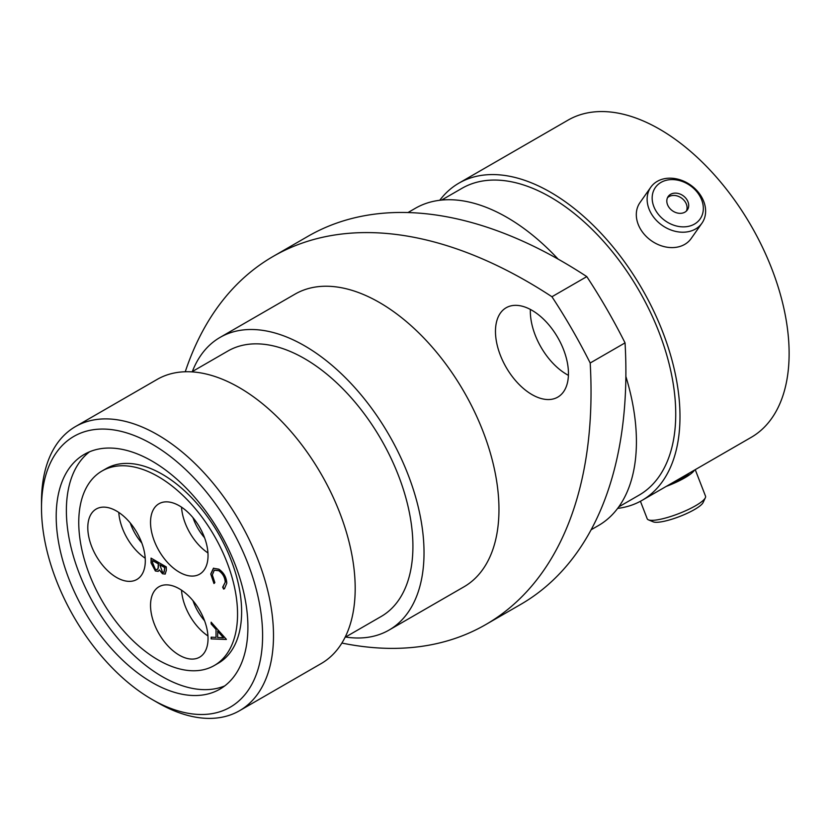 <?xml version="1.0" encoding="UTF-8"?>
<svg xmlns="http://www.w3.org/2000/svg" width="830" height="830" viewBox="0 0 830 830"><rect width="100%" height="100%" fill="white"/><g stroke="black" fill="none" stroke-linecap="round" stroke-linejoin="round"><path stroke-width="1.25" d="M661.002 182.393A27.359 21.58 35.1 0 0 658.408 214.399A27.359 21.58 35.1 0 0 694.503 224.069A27.359 21.58 35.1 0 0 697.096 192.062A27.359 21.58 35.1 0 0 661.002 182.393M695.519 229.018A31.27 24.661 -144.9 0 1 657.941 221.921A31.27 24.661 -144.9 0 1 650.793 187.217A31.27 24.661 -144.9 0 1 657.225 181.376A31.27 24.661 -144.9 0 1 694.803 188.472A31.27 24.661 -144.9 0 1 701.952 223.177A31.27 24.661 -144.9 0 1 695.519 229.018M684.926 212.148A11.703 9.234 35.1 0 0 687.333 209.959A11.703 9.234 35.1 0 0 684.657 196.969A11.703 9.234 35.1 0 0 670.588 194.313A11.703 9.234 35.1 0 0 668.181 196.503A11.703 9.234 35.1 0 0 670.858 209.492A11.703 9.234 35.1 0 0 684.926 212.148M686.4 211.048A11.703 9.234 35.1 0 0 682.343 198.692A11.703 9.234 35.1 0 0 668.949 196.637A11.703 9.234 35.1 0 0 667.476 197.737M701.952 223.177L691.141 238.563A31.27 24.661 -144.9 0 1 684.698 244.404A31.27 24.661 -144.9 0 1 647.13 237.307A31.27 24.661 -144.9 0 1 639.972 202.603L650.793 187.217M705.344 497.761L703.103 502.544A27.359 5.779 158.8 0 1 694.503 509.537A27.359 5.779 158.8 0 1 653.303 521.863L648.427 519.85A31.27 6.609 -21.2 0 0 695.519 505.761A31.27 6.609 -21.2 0 0 705.344 497.761A31.27 6.609 -21.2 0 0 705.521 496.164L695.239 469.666M640.428 501.279L647.213 518.781A31.27 6.609 -21.2 0 0 648.427 519.85M671.086 483.61A27.421 5.789 -21.2 0 0 682.343 478.101A27.421 5.789 -21.2 0 0 689.554 472.944M666.241 486.401A31.27 6.609 -21.2 0 0 684.698 477.883A31.27 6.609 -21.2 0 0 694.399 470.154M224.723 685.912A135.549 78.259 60 0 1 162.224 676.595A135.549 78.259 60 0 1 75.115 561.786A135.549 78.259 60 0 1 89.557 451.79M152.056 682.467A135.549 78.259 60 0 1 63.495 563.02A135.549 78.259 60 0 1 84.276 454.394A135.549 78.259 60 0 1 152.056 461.107A135.549 78.259 60 0 1 240.607 580.564A135.549 78.259 60 0 1 219.826 689.18A135.549 78.259 60 0 1 152.056 682.467M439.755 200.279A183.15 105.742 60 0 1 458.907 183.15A183.15 105.742 60 0 1 550.477 192.218A183.15 105.742 60 0 1 670.132 353.611A183.15 105.742 60 0 1 642.057 500.365A183.15 105.742 60 0 1 617.645 508.396M458.907 183.15L568.042 120.132A183.15 105.742 60 0 1 659.622 129.21A183.15 105.742 60 0 1 779.266 290.604A183.15 105.742 60 0 1 751.192 437.358L642.057 500.365M441.602 200.072L461.916 188.348A177.143 102.277 60 0 1 550.477 197.125A177.143 102.277 60 0 1 666.2 353.217A177.143 102.277 60 0 1 639.048 495.168L618.744 506.891M407.976 212.553L415.342 208.299A183.15 105.742 60 0 1 506.912 217.367A183.15 105.742 60 0 1 558.113 259.105M625.872 376.467A183.15 105.742 60 0 1 598.482 525.525L591.116 529.779M192.332 371.56A168.978 97.556 60 0 1 220.054 337.416A168.978 97.556 60 0 1 304.537 345.778A168.978 97.556 60 0 1 414.927 494.68A168.978 97.556 60 0 1 389.031 630.084A168.978 97.556 60 0 1 345.591 637.025M220.054 337.416L294.992 294.152A168.978 97.556 60 0 1 379.476 302.514A168.978 97.556 60 0 1 489.866 451.416A168.978 97.556 60 0 1 463.97 586.82L389.031 630.084M191.803 371.861L227.908 351.017A153.27 88.488 60 0 1 304.537 358.612A153.27 88.488 60 0 1 404.667 493.663A153.27 88.488 60 0 1 381.178 616.483L345.073 637.326M41.5 507.96L41.5 501.673A164.05 94.713 60 0 1 75.478 426.579A164.05 94.713 60 0 1 157.503 434.702A164.05 94.713 60 0 1 264.666 579.257A164.05 94.713 60 0 1 239.528 710.719A164.05 94.713 60 0 1 157.503 702.585A164.05 94.713 60 0 1 157.493 702.585L152.056 699.441A156.341 90.263 -120 0 0 262.602 635.614A156.341 90.263 -120 0 0 152.056 444.133A156.341 90.263 -120 0 0 41.5 507.96A156.341 90.263 -120 0 0 152.056 699.441L157.493 702.585M75.478 426.579L157.161 379.414A164.05 94.713 60 0 1 239.185 387.537A164.05 94.713 60 0 1 346.359 532.092A164.05 94.713 60 0 1 321.21 663.554L239.528 710.719M531.968 310.316A51.605 29.797 -120 0 0 506.165 307.754A51.605 29.797 -120 0 0 498.249 349.108A51.605 29.797 -120 0 0 531.968 394.582A51.605 29.797 -120 0 0 557.77 397.134A51.605 29.797 -120 0 0 565.676 355.79A51.605 29.797 -120 0 0 531.968 310.316M530.37 309.434A51.605 29.797 -120 0 0 566.817 374.455A51.605 29.797 -120 0 0 568.415 375.336M179.28 505.761A40.67 23.479 -120 0 0 158.955 503.748A40.67 23.479 -120 0 0 152.72 536.336A40.67 23.479 -120 0 0 179.28 572.161A40.67 23.479 -120 0 0 199.615 574.184A40.67 23.479 -120 0 0 205.85 541.596A40.67 23.479 -120 0 0 179.28 505.761M179.28 588.771A40.67 23.479 -120 0 0 158.955 586.758A40.67 23.479 -120 0 0 152.72 619.336A40.67 23.479 -120 0 0 179.28 655.171A40.67 23.479 -120 0 0 199.615 657.184A40.67 23.479 -120 0 0 205.85 624.606A40.67 23.479 -120 0 0 179.28 588.771M116.542 511.041A40.67 23.479 -120 0 0 96.218 509.029A40.67 23.479 -120 0 0 89.982 541.616A40.67 23.479 -120 0 0 116.542 577.452A40.67 23.479 -120 0 0 136.877 579.465A40.67 23.479 -120 0 0 143.113 546.877A40.67 23.479 -120 0 0 116.542 511.041M214.296 665.515L218.373 663.16A112.289 64.833 -120 0 0 235.585 573.188A112.289 64.833 -120 0 0 162.224 474.231A112.289 64.833 -120 0 0 106.074 468.67L102.007 471.015A112.289 64.833 60 0 1 158.157 476.576A112.289 64.833 60 0 1 231.508 575.532A112.289 64.833 60 0 1 214.296 665.515A112.289 64.833 60 0 1 158.157 659.954A112.289 64.833 60 0 1 84.795 560.997A112.289 64.833 60 0 1 102.007 471.015M151.06 558.134L166.301 566.932L166.301 570.366L165.18 574.07L162.524 573.779L159.277 569.878L158.219 571.362L155.386 571.009L151.06 562.896L151.06 558.134M226.393 639.349L211.142 638.903L211.142 637.181L216.028 637.399L216.028 629.42L211.142 623.921L211.142 622.199L226.393 639.349M222.679 587.163L225.221 582.235C224.93 577.348 222.782 573.499 218.757 570.698L214.296 570.21L212.314 574.889L214.856 582.65L213.953 583.511L210.747 573.997L213.414 568.28L218.861 569.183C223.799 572.596 226.445 577.275 226.787 583.231L224.463 588.719L223.592 589.072L222.679 587.163L223.332 586.841M165.294 574.007L162.524 573.779M162.742 573.654L159.277 569.878M158.323 571.289L155.386 571.009M155.604 570.884L151.06 562.896M151.278 562.771L151.278 558.258M226.393 639.442L211.142 638.903M211.36 638.778L211.36 637.191M216.028 629.42L216.028 637.399M216.246 629.296L211.142 623.921M211.36 623.797L211.36 622.438M224.577 588.657L223.592 589.072M223.81 588.947L222.907 587.069M222.897 587.038L225.221 582.235M225.438 582.11C225.148 577.224 223 573.374 218.975 570.573L218.757 570.698M218.975 570.573L214.41 570.148M214.171 583.376L210.747 573.997M210.965 573.872L213.632 568.145M157.316 569.536L158.323 568L158.509 563.757L152.616 560.613L152.616 562.865L155.386 569.432L157.202 569.598L158.105 568.125L158.291 563.881L152.616 560.613M164.06 572.306L164.963 567.481L159.848 564.794L162.493 572.181L163.956 572.378L164.745 567.606L159.848 564.794M223.415 637.731L217.813 631.059L217.595 637.471L223.415 637.731L217.595 631.184M273.195 256.397A508.313 293.478 -120 0 1 551.94 296.746L586.8 276.618A508.313 293.478 -120 0 0 308.044 236.27L273.195 256.397A508.313 293.478 -120 0 0 185.256 371.757M485.758 624.575L520.618 604.458A508.313 293.478 -120 0 0 625.052 342.873L590.192 363.001A508.313 293.478 -120 0 1 485.758 624.575A508.313 293.478 -120 0 1 341.887 643.053M551.94 296.746A385.089 222.336 60 0 1 590.192 363.001M586.8 276.618A385.089 222.336 60 0 1 625.052 342.873M192.985 517.692A36.043 20.812 -120 0 0 204.564 537.726M192.985 600.692A36.043 20.812 -120 0 0 204.564 620.736M130.248 522.973A36.043 20.812 -120 0 0 141.826 543.017M181.521 507.151A40.67 23.479 -120 0 0 207.946 552.936M181.521 590.161A40.67 23.479 -120 0 0 207.946 635.946M118.783 512.432A40.67 23.479 -120 0 0 145.209 558.216"/></g></svg>

